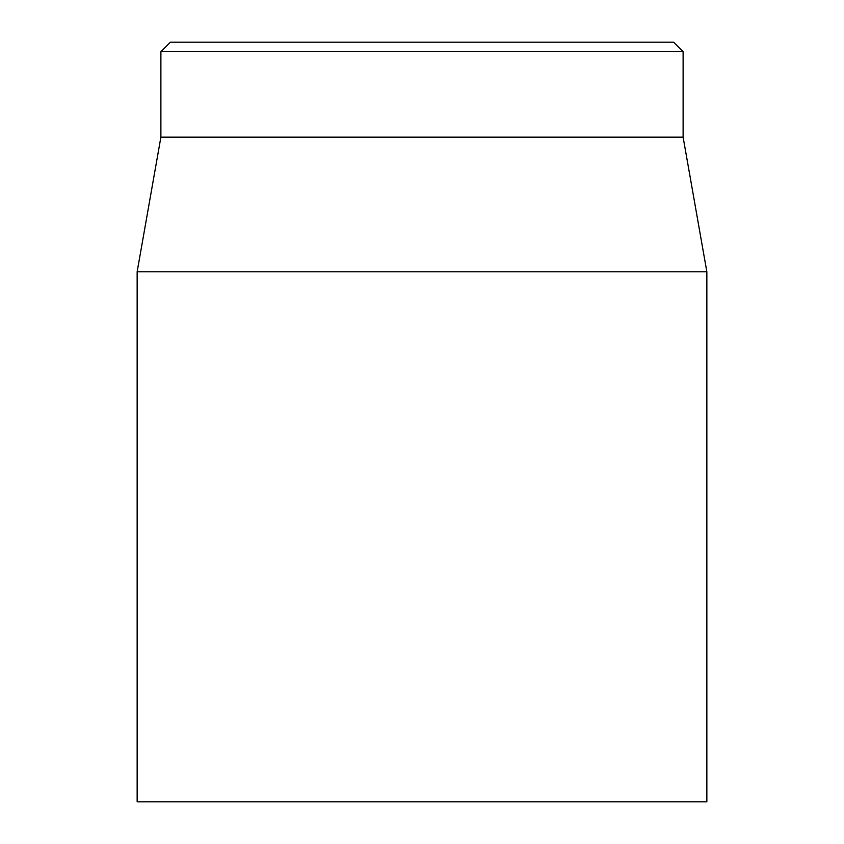 <?xml version="1.0" encoding="UTF-8"?>
<svg xmlns="http://www.w3.org/2000/svg" width="844" height="844" viewBox="0 0 844 844"><rect width="100%" height="100%" fill="white"/><g stroke="black" fill="none" stroke-linecap="round" stroke-linejoin="round"><path stroke-width="1.27" d="M673.617 42.2L170.382 42.2L160.887 51.695L683.112 51.695L673.617 42.2M137.15 271.768L137.15 801.8L706.85 801.8L706.85 271.768L137.15 271.768L160.887 137.15L683.112 137.15L683.112 51.695M160.887 137.15L160.887 51.695M683.112 137.15L706.85 271.768"/></g></svg>
